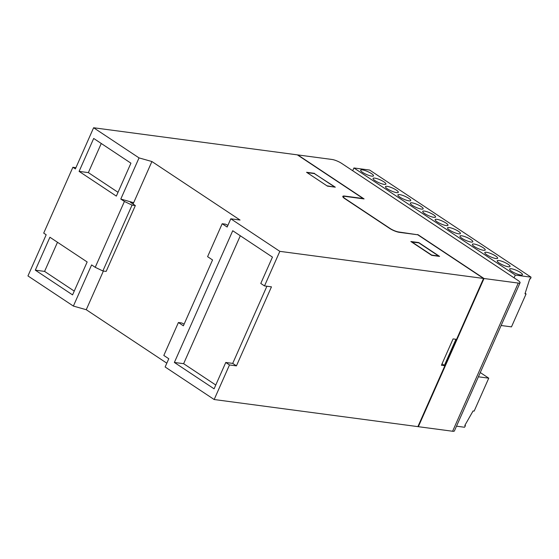 <?xml version="1.0" encoding="UTF-8"?>
<svg xmlns="http://www.w3.org/2000/svg" width="559" height="559" viewBox="0 0 559 559"><rect width="100%" height="100%" fill="white"/><g stroke="black" fill="none" stroke-linecap="round" stroke-linejoin="round"><path stroke-width="0.84" d="M362.672 172.424A7.022 1.565 23.9 0 0 369.345 175.554A7.022 1.565 23.9 0 0 373.489 175.854A7.022 1.565 23.9 0 0 371.469 173.597A7.022 1.565 23.9 0 0 364.789 170.46A7.022 1.565 23.9 0 0 360.653 170.167A7.022 1.565 23.9 0 0 362.672 172.424M387.499 188.907A7.022 1.565 23.9 0 0 394.179 192.037A7.022 1.565 23.9 0 0 398.315 192.331A7.022 1.565 23.9 0 0 396.296 190.074A7.022 1.565 23.9 0 0 389.623 186.944A7.022 1.565 23.9 0 0 385.479 186.643A7.022 1.565 23.9 0 0 387.499 188.907M412.332 205.384A7.022 1.565 23.9 0 0 419.005 208.514A7.022 1.565 23.9 0 0 423.149 208.814A7.022 1.565 23.9 0 0 421.13 206.55A7.022 1.565 23.9 0 0 414.45 203.42A7.022 1.565 23.9 0 0 410.313 203.127A7.022 1.565 23.9 0 0 412.332 205.384M437.159 221.86A7.022 1.565 23.9 0 0 443.832 224.998A7.022 1.565 23.9 0 0 447.976 225.291A7.022 1.565 23.9 0 0 445.956 223.034A7.022 1.565 23.9 0 0 439.283 219.904A7.022 1.565 23.9 0 0 435.14 219.603A7.022 1.565 23.9 0 0 437.159 221.86M461.986 238.344A7.022 1.565 23.9 0 0 468.666 241.474A7.022 1.565 23.9 0 0 472.809 241.774A7.022 1.565 23.9 0 0 470.783 239.511A7.022 1.565 23.9 0 0 464.11 236.38A7.022 1.565 23.9 0 0 459.966 236.087A7.022 1.565 23.9 0 0 461.986 238.344M486.819 254.82A7.022 1.565 23.9 0 0 493.492 257.951A7.022 1.565 23.9 0 0 497.636 258.251A7.022 1.565 23.9 0 0 495.616 255.994A7.022 1.565 23.9 0 0 488.936 252.864A7.022 1.565 23.9 0 0 484.8 252.563A7.022 1.565 23.9 0 0 486.819 254.82M511.646 271.304A7.022 1.565 23.9 0 0 518.326 274.434A7.022 1.565 23.9 0 0 522.462 274.728A7.022 1.565 23.9 0 0 520.443 272.471A7.022 1.565 23.9 0 0 513.77 269.34A7.022 1.565 23.9 0 0 509.626 269.04A7.022 1.565 23.9 0 0 511.646 271.304M499.236 263.058A7.022 1.565 23.9 0 0 505.909 266.196A7.022 1.565 23.9 0 0 510.053 266.489A7.022 1.565 23.9 0 0 508.026 264.232A7.022 1.565 23.9 0 0 501.353 261.102A7.022 1.565 23.9 0 0 497.21 260.801A7.022 1.565 23.9 0 0 499.236 263.058M474.402 246.582A7.022 1.565 23.9 0 0 481.082 249.712A7.022 1.565 23.9 0 0 485.219 250.013A7.022 1.565 23.9 0 0 483.2 247.756A7.022 1.565 23.9 0 0 476.527 244.618A7.022 1.565 23.9 0 0 472.383 244.325A7.022 1.565 23.9 0 0 474.402 246.582M449.576 230.105A7.022 1.565 23.9 0 0 456.249 233.236A7.022 1.565 23.9 0 0 460.392 233.529A7.022 1.565 23.9 0 0 458.373 231.272A7.022 1.565 23.9 0 0 451.693 228.142A7.022 1.565 23.9 0 0 447.556 227.841A7.022 1.565 23.9 0 0 449.576 230.105M424.742 213.622A7.022 1.565 23.9 0 0 431.422 216.752A7.022 1.565 23.9 0 0 435.559 217.053A7.022 1.565 23.9 0 0 433.539 214.796A7.022 1.565 23.9 0 0 426.866 211.658A7.022 1.565 23.9 0 0 422.723 211.365A7.022 1.565 23.9 0 0 424.742 213.622M399.916 197.145A7.022 1.565 23.9 0 0 406.589 200.276A7.022 1.565 23.9 0 0 410.732 200.576A7.022 1.565 23.9 0 0 408.713 198.312A7.022 1.565 23.9 0 0 402.04 195.182A7.022 1.565 23.9 0 0 397.896 194.881A7.022 1.565 23.9 0 0 399.916 197.145M375.089 180.662A7.022 1.565 23.9 0 0 381.762 183.799A7.022 1.565 23.9 0 0 385.906 184.093A7.022 1.565 23.9 0 0 383.886 181.836A7.022 1.565 23.9 0 0 377.206 178.705A7.022 1.565 23.9 0 0 373.07 178.405A7.022 1.565 23.9 0 0 375.089 180.662M151.908 161.53L139.037 157.897L93.612 127.752L297.332 154.857L363.126 198.529L344.61 196.062A7.393 1.649 23.9 0 0 342.814 196.363A7.393 1.649 23.9 0 0 344.945 198.745L389.637 228.407A7.393 1.649 23.9 0 0 399.231 232.32L417.748 234.78L483.549 278.452L279.835 251.347L230.797 218.8L240.056 220.036L151.908 161.53L133.671 202.693L120.793 199.06L124.412 201.457L95.226 267.314L91.613 264.917L73.376 306.073L27.95 275.929L46.187 234.766L43.707 233.117L72.887 167.267L75.374 168.909L93.612 127.752M439.584 256.399L418.726 242.55L410.851 241.509L431.709 255.351L439.584 256.399M314.444 173.339L306.57 172.291L327.427 186.133L335.302 187.181L314.333 173.59M139.037 157.897L120.793 199.06M93.688 138.457L79.099 171.382L116.342 196.104L130.932 163.172L93.688 138.457M87.155 261.961L49.912 237.24L35.322 270.165L72.565 294.886L87.155 261.961M133.07 204.042L133.671 202.693L130.38 202.253L135.341 205.551L132.05 205.111L102.863 270.968L95.226 267.314M166.813 363.182L86.247 309.707L103.387 271.038M230.797 218.8L227.15 227.031L222.182 223.74L225.473 224.173L227.897 225.333M222.182 223.74L207.592 256.665L212.553 259.963L183.373 325.82L178.405 322.522L163.815 355.447L168.783 358.745L165.129 366.977L214.167 399.524L229.49 364.95L225.766 362.477L214.09 388.819L174.366 362.456L183.625 363.685L215.774 385.025M279.835 251.347L264.512 285.922L260.787 283.448L272.457 257.105L232.733 230.741L174.366 362.456M229.49 364.95L236.436 365.872L271.457 286.844L264.512 285.922M483.549 278.452L456.556 339.369L453.083 338.908L441.407 365.251L444.88 365.712L417.887 426.629L214.167 399.524M417.608 234.759L398.735 231.985A6.652 1.488 -156.1 0 1 390.098 228.47L345.406 198.801A6.652 1.488 -156.1 0 1 343.492 196.663A7.393 1.649 23.9 0 0 342.835 196.768M124.412 201.457L132.05 205.111M75.926 167.665L72.887 167.267M86.247 309.707L73.376 306.073M79.099 171.382L88.357 172.619L118.026 192.303M101.263 143.488L88.357 172.619M57.493 242.271L44.58 271.401L35.322 270.165M44.58 271.401L74.249 291.092M184.121 324.122L181.696 322.962L178.405 322.522M266.902 286.243L232.712 363.399L225.766 362.477M240.307 235.772L183.625 363.685M236.436 365.872L232.712 363.399M444.88 365.712L442.036 363.825M444.384 365.383L455.948 339.285M456.41 339.348L444.761 365.635M135.341 205.551L106.161 271.401L102.863 270.968M417.72 234.514L484.01 278.515L418.349 426.692L417.971 426.44M343.198 197.32L343.492 196.663A6.652 1.488 -156.1 0 1 345.106 196.391L364.084 198.92L297.793 154.92L332.053 159.476A7.393 1.649 -156.1 0 1 341.647 163.389L517.934 280.394A7.393 1.649 -156.1 0 1 520.066 282.77A7.393 1.649 -156.1 0 1 518.27 283.071L484.01 278.515M411.815 241.9L431.681 255.079L438.619 256.008L418.761 242.823L411.731 242.089M307.45 172.871L327.308 186.056M327.392 185.868L334.226 187.041M334.338 186.79L314.472 173.604L307.534 172.682M520.066 282.77L454.404 430.947A7.393 1.649 -156.1 0 1 452.608 431.248L418.349 426.692M456.507 426.189L464.543 427.258L465.465 425.637L464.767 425.539L473.075 410.956L474.158 411.103L488.748 378.17L478.399 376.794M514.084 277.837L515.307 275.084L531.05 277.18L530.512 278.85L529.813 278.752L524.985 293.803L526.068 293.95L511.478 326.875L501.13 325.499M352.694 170.719L353.917 167.966L369.66 170.062L531.05 277.18M480.279 372.553L488.748 378.17M526.068 293.95L525.139 293.328M515.307 275.084L353.917 167.966M464.92 425.266L465.465 425.637M518.27 283.071L452.608 431.248"/></g></svg>
